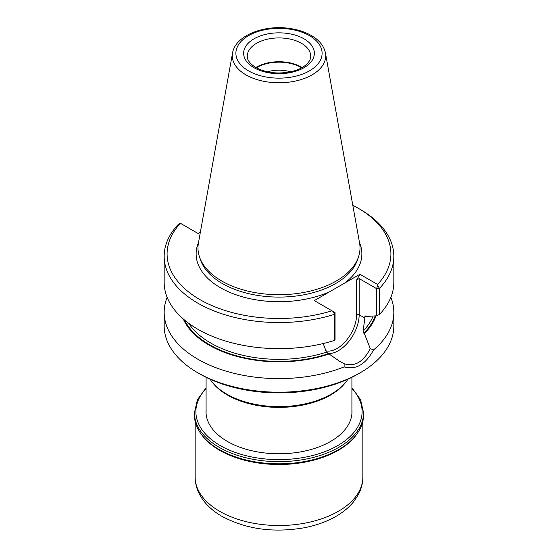<?xml version="1.0" encoding="UTF-8"?>
<svg xmlns="http://www.w3.org/2000/svg" width="558" height="558" viewBox="0 0 558 558"><rect width="100%" height="100%" fill="white"/><g stroke="black" fill="none" stroke-linecap="round" stroke-linejoin="round"><path stroke-width="0.84" d="M206.09 387.691L197.413 399.744L194.428 412.822L194.428 415.006A84.572 48.825 0 0 0 219.196 449.532A84.572 48.825 0 0 0 338.804 449.532A84.572 48.825 0 0 0 363.572 415.006L363.572 412.822L360.587 399.744L351.91 387.691M219.301 449.595A84.272 48.651 0 0 0 219.413 449.657L219.413 449.657A84.272 48.651 0 0 0 338.587 449.657A84.272 48.651 0 0 0 338.699 449.595M351.91 409.523A73 42.143 180 0 1 352 411.63A73 42.143 180 0 1 279 453.773A73 42.143 180 0 1 206 411.63A73 42.143 180 0 1 206.09 409.523M200.378 232.149L198.062 233.488L180.408 223.298A111.914 64.616 0 0 0 199.862 299.562A111.914 64.616 0 0 0 331.961 310.799L314.314 300.609L359.938 274.264L377.592 284.454A312.975 255.543 120 0 1 377.724 285.431A2242.714 2220.387 -130.1 0 1 379.447 288.388A114.829 66.297 0 0 0 393.829 256.255A114.829 66.297 0 0 0 360.196 209.383L358.138 208.19A111.914 64.616 0 0 0 352.802 205.302M334.647 314.252A2242.714 1033.137 -121.6 0 1 332.875 311.322L335.058 312.585L334.647 314.252A114.829 66.297 0 0 1 164.171 256.255L164.171 282.355A114.829 66.297 0 0 0 334.647 340.345L334.647 314.252M210.003 379.161A73.816 42.617 0 0 0 211.615 381.407L212.445 382.481A72.91 42.094 0 0 0 227.448 395.057A72.91 42.094 0 0 0 345.555 382.481L346.385 381.407A73.816 42.617 0 0 0 347.997 379.161M211.615 381.407A73.816 42.617 0 0 0 226.799 394.143A73.816 42.617 0 0 0 346.385 381.407M232.54 53.031L198.411 243.1A81.022 46.774 0 0 0 199.45 256.785A81.022 46.774 0 0 0 221.707 281.002A81.022 46.774 0 0 0 302.743 292.65A81.022 46.774 0 0 0 358.55 256.785A81.022 46.774 0 0 0 359.589 243.1L325.46 53.031C324.003 46.077 319.455 40.336 311.817 35.796C305.554 32.113 298.181 29.665 289.707 28.451C263.934 24.517 235.253 35.572 232.54 53.031A46.705 26.965 0 0 0 245.973 74.877A46.705 26.965 0 0 0 299.081 80.157A46.705 26.965 0 0 0 325.46 53.031M302.157 67.532A31.722 18.316 0 0 0 255.843 67.532M301.634 67.832A30.983 17.891 0 0 0 256.366 67.832M180.408 223.298L180.276 223.221A2242.714 548.612 173.6 0 0 178.553 224.128A114.829 66.297 0 0 0 164.171 256.255M332.875 311.322L331.961 310.799M335.058 312.585L335.058 339.773A704.482 81.133 -85.3 0 1 334.647 340.345M393.829 256.255L393.829 282.355A114.829 66.297 0 0 1 379.447 314.489L379.447 288.388L376.559 288.625L377.724 285.431M379.447 314.489A704.482 569.46 -13.9 0 1 376.559 315.814L366.494 316.449L365.915 316.107L364.834 316.679L365.016 316.142M188.59 323.228A96.604 55.772 0 0 0 326.43 352.168L339.696 361.354L344.16 363.739C354.588 367.073 363.293 362.044 370.275 348.659L364.374 333.538A98.843 57.069 0 0 0 375.966 315.849M326.43 352.168L323.445 344.14M327.79 353.444A29.344 16.942 120 0 0 348.666 341.642A29.344 16.942 120 0 0 359.164 314.747L364.834 318.018L364.834 316.679A96.604 55.772 180 0 0 365.455 315.968M364.834 318.018L363.153 330.971A96.604 55.772 0 0 0 373.163 316.03M364.374 333.538L363.802 333.203L363.153 330.971M183.254 318.96A98.843 57.069 0 0 0 328.815 354.065M167.135 297.33A114.829 66.297 0 0 0 164.171 312.313A114.829 66.297 0 0 0 225.571 370.993A114.829 66.297 0 0 0 344.105 366.92L344.16 363.739M370.247 348.645L373.595 349.894C365.518 364.534 355.69 370.205 344.105 366.92M373.595 349.894A114.829 66.297 0 0 0 393.829 312.313A114.829 66.297 0 0 0 390.865 297.33M393.829 312.313L393.829 325.907A114.829 66.297 180 0 1 360.196 372.786A114.829 66.297 180 0 1 197.804 372.786A114.829 66.297 180 0 1 164.171 325.907L164.171 312.313M360.196 372.786L358.138 373.979A111.914 64.616 180 0 1 199.862 373.979L197.804 372.786M359.938 274.264L356.59 280.067L359.164 278.582L359.164 314.747A1.82 1.053 0 0 0 356.59 314.747A27.523 15.889 120 0 1 345.862 341.022A27.523 15.889 120 0 1 325.509 350.717M376.559 315.814L376.559 288.625L359.164 278.582M377.592 284.454A111.914 64.616 0 0 0 358.138 208.19M290.544 71.815A25.215 14.557 0 0 0 267.456 71.815M206.09 388.591A83.114 47.988 0 0 0 220.229 445.563A83.114 47.988 0 0 0 328.843 450.027A83.114 47.988 0 0 0 351.91 388.591M194.428 412.822A84.572 48.825 0 0 0 219.196 447.349A84.572 48.825 0 0 0 311.364 457.93A84.572 48.825 0 0 0 363.572 412.822M201.347 434.354A83.846 48.407 0 0 0 219.713 450.327A83.846 48.407 0 0 0 356.653 434.354M219.713 511.344A83.846 48.407 0 0 0 311.085 521.835A83.846 48.407 0 0 0 362.846 477.111C362.798 483.64 361.103 489.826 357.762 495.671L353.479 501.907C348.945 507.41 343.219 512.174 336.3 516.185C326.904 521.611 316.128 525.483 303.984 527.812C273.392 533.043 246.057 529.221 221.979 516.345C212.34 510.835 205.093 503.944 200.238 495.671C196.897 489.826 195.202 483.64 195.154 477.111A83.846 48.407 0 0 0 219.713 511.344M344.523 283.164A82.863 47.842 0 0 0 359.471 242.458M198.529 242.458A82.863 47.842 0 0 0 220.403 287.705A82.863 47.842 0 0 0 329.736 291.701M199.45 256.785L200.399 259.637A80.052 46.216 0 0 0 222.398 283.562A80.052 46.216 0 0 0 302.457 295.063A80.052 46.216 0 0 0 357.601 259.637L358.55 256.785M248.526 70.859A43.099 24.88 0 0 0 320.634 59.699A43.099 24.88 0 0 0 267.847 29.225A43.099 24.88 0 0 0 248.526 70.859M253.995 67.699A35.363 20.416 0 0 0 313.164 58.548A35.363 20.416 0 0 0 269.849 33.543A35.363 20.416 0 0 0 253.995 67.699M310.722 56.239A31.722 18.316 0 0 0 279 37.923A31.722 18.316 0 0 0 247.278 56.239C247.278 57.565 246.999 61.84 255.815 67.518C266.068 72.938 277.926 74.312 291.388 71.626C296.751 70.35 301.139 68.467 304.563 65.977C308.776 62.705 310.834 59.462 310.722 56.239M184.6 320.104A98.062 56.616 0 0 0 328.244 353.737M363.802 333.203A98.062 56.616 0 0 0 375.15 315.905M356.59 280.067L356.59 314.747M195.154 421.402L195.154 477.111M362.846 421.402L362.846 477.111M206.09 377.313L206.09 413.736M351.91 377.313L351.91 413.736M339.696 361.354L338.671 360.761"/></g></svg>
